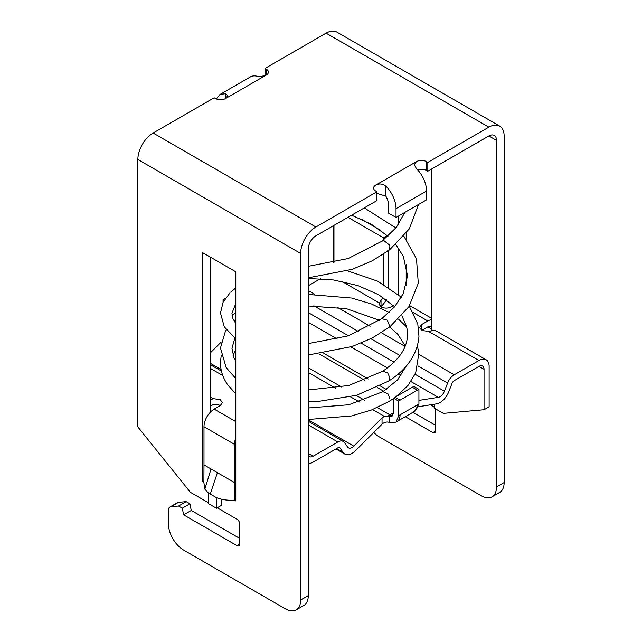 <?xml version="1.0" encoding="UTF-8"?>
<svg xmlns="http://www.w3.org/2000/svg" width="642" height="642" viewBox="0 0 642 642"><rect width="100%" height="100%" fill="white"/><g stroke="black" fill="none" stroke-linecap="round" stroke-linejoin="round"><path stroke-width="0.96" d="M235.791 393.971L227.316 384.253C222.71 377.392 220.423 370.121 220.447 362.465L221.185 355.716M235.791 349.296L233.086 355.62M210.103 400.086L213.329 398.634L220.278 399.709L222.381 402.646L220.278 405.583L214.171 409.115A14.389 8.306 -60 0 0 203.995 426.737L203.995 464.912L234.523 482.535L234.523 444.352A14.389 8.306 120 0 1 235.791 437.932M308.28 455.001A7.19 4.157 120 0 0 309.516 456.606A7.19 4.157 120 0 0 313.111 456.253L337.853 441.969A10.794 6.227 120 0 1 343.245 441.431A10.794 6.227 120 0 1 344.457 442.563L347.643 447.089A7.19 4.157 120 0 0 348.454 447.835A7.19 4.157 120 0 0 353.79 446.126L382.046 417.934L382.046 424.185L355.532 450.636A14.389 8.306 120 0 1 344.85 454.071A14.389 8.306 120 0 1 343.237 452.57L340.051 448.044A3.595 2.078 120 0 0 339.65 447.667A3.595 2.078 120 0 0 337.853 447.843L313.111 462.128A14.389 8.306 120 0 1 308.28 463.508M372.561 409.564L384.349 416.377L392.198 416.056L393.49 412.87L393.49 398.144L398.578 401.081A39.571 22.847 120 0 1 400.078 400.167L417.428 390.151A39.571 22.847 120 0 1 418.929 389.333L413.841 386.396A39.571 22.847 120 0 0 412.341 387.214L417.428 390.151M210.103 406.378L213.329 404.508A7.19 4.157 180 0 1 220.278 405.583M235.791 481.805L234.523 482.535L234.474 500.214L235.791 498.617M417.428 404.837A14.389 8.306 -120 0 1 414.451 411.426L418.929 404.059A21.579 12.463 120 0 0 417.428 404.837L400.078 414.852A21.579 12.463 120 0 0 398.578 415.807L396.106 422.123L389.678 422.492L388.105 422.051C385.794 421.842 383.772 422.548 382.046 424.185M412.341 387.214L394.99 397.229A39.571 22.847 120 0 0 393.49 398.144M223.071 302.35L223.071 299.75L224.122 300.36M223.071 299.75A39.571 22.847 120 0 1 224.572 298.843L225.35 298.394M203.995 464.912L203.899 482.567L204.838 489.132L208.329 492.96L216.466 497.662C221.795 499.701 227.798 500.551 234.474 500.214M203.907 481.123L202.728 481.805L202.728 252.715L235.791 271.807L235.791 500.896L234.523 500.158M203.899 482.479L202.728 481.805M418.929 404.059L418.929 389.333M398.578 415.807L398.578 401.081M221.546 499.42L221.546 505.302L216.458 508.239L208.321 503.537L208.321 492.968L208.851 493.273M418.64 406.675L436.544 403.866A14.389 8.306 120 0 0 448.83 391.604L452.016 383.402A3.595 2.078 120 0 1 454.223 380.658L478.956 366.381L484.044 369.319A7.19 4.157 120 0 0 482.551 366.02A7.19 4.157 120 0 0 478.956 366.381M308.28 285.754L320.535 278.684M333.968 262.546L333.968 225.398M484.044 369.319L484.044 409.732L489.132 406.795L489.132 366.381A14.389 8.306 120 0 0 486.146 359.793A14.389 8.306 120 0 0 478.956 360.507L454.223 374.784A10.794 6.227 120 0 0 447.61 383.009L444.424 391.211A7.19 4.157 120 0 1 438.285 397.342L418.929 400.383M486.146 359.793L436.552 331.152A14.389 8.306 120 0 0 431.897 330.774L428.671 331.473L421.722 330.397L427.829 326.874L431.649 329.081M382.801 297.238A7.19 4.157 120 0 1 381.027 300.239L381.027 306.531A14.389 8.306 120 0 0 386.299 299.637M380.698 230.35L361.269 219.131M388.659 287.319L388.659 250.549M387.359 235.694L383.571 237.885L347.956 217.325M383.571 284.262L383.571 254.144M383.571 239.996L383.571 237.885M381.027 300.239L378.924 303.963L381.027 306.9C384.422 308.513 387.808 308.513 391.203 306.9L393.482 305.592M421.722 324.523L421.722 330.397L419.619 327.46L421.722 324.523L427.829 321A14.389 8.306 120 0 1 431.649 319.652M484.044 409.732L443.349 413.368L434.441 408.232L434.441 404.195M431.649 326.658A7.19 4.157 120 0 0 431.424 326.521A7.19 4.157 120 0 0 427.829 326.874M435.461 425.269L412.966 412.276M373.78 432.427A21.579 12.463 -120 0 0 379.502 437.017L481.243 495.752A21.579 12.463 -120 0 0 492.037 496.828L499.669 492.422A21.579 12.463 60 0 0 504.139 482.535L504.139 135.968A21.579 12.463 120 0 0 499.669 126.081A21.579 12.463 120 0 0 488.875 127.156L427.829 162.402L427.829 171.205L488.875 135.968L496.507 140.373A10.794 6.227 120 0 0 494.268 135.43A10.794 6.227 120 0 0 488.875 135.968M406.209 285.457L406.209 264.392M406.209 239.177L406.209 233.343M432.917 432.612A3.595 2.078 -120 0 0 434.714 432.788A3.595 2.078 -120 0 0 435.461 431.143L432.917 432.612L405.335 416.682M435.461 431.143L435.461 410.583A3.595 2.078 -120 0 0 434.955 408.529M434.441 407.646A3.595 2.078 -120 0 0 432.917 406.177L430.549 404.805M499.669 126.081L336.881 32.1A21.579 12.463 120 0 0 326.088 33.167L265.042 68.413L265.042 75.604M333.72 262.602L333.72 225.543M492.037 496.828A21.579 12.463 -120 0 0 496.507 486.941L496.507 140.373M427.829 171.205L426.561 170.475L426.561 161.664A7.19 4.157 180 0 0 416.385 161.664L414.275 164.689L416.385 168.549A21.579 12.463 60 0 1 426.561 191.035L426.561 199.847L396.034 217.469L388.402 213.064L388.402 204.252A10.794 6.227 60 0 0 385.858 196.211L376.958 193.386M417.669 169.889A7.19 4.157 180 0 1 426.561 170.475M296.179 609.9L303.81 605.494A21.579 12.463 -120 0 0 308.28 595.615L308.28 249.04A10.794 6.227 120 0 1 315.912 235.823L376.958 200.577L376.958 191.765L315.912 227.011A21.579 12.463 120 0 0 300.649 253.446L300.649 600.021A21.579 12.463 -120 0 1 296.179 609.9A21.579 12.463 -120 0 1 285.393 608.833L183.644 550.09A21.579 12.463 -120 0 1 168.389 523.655L168.389 510.334A7.19 4.157 -120 0 1 169.873 507.044A7.19 4.157 -120 0 1 170.933 506.715L178.564 506.032L186.188 501.627L178.564 502.309A7.19 4.157 -120 0 0 177.505 502.638L169.873 507.044M208.321 502.654L190.417 492.318L137.861 426.946L137.861 159.465A21.579 12.463 120 0 1 153.125 133.03L214.171 97.785L215.439 98.515A7.19 4.157 180 0 0 225.615 98.515L227.725 95.666L225.615 93.652L219.909 94.51L250.436 76.888A21.579 12.463 60 0 1 256.142 76.029C259.424 76.743 262.811 76.414 266.286 75.034L266.31 75.018A7.19 4.157 180 0 0 268.42 72.081A7.19 4.157 180 0 0 266.31 69.151L266.31 75.018M385.858 196.211L385.858 186.164C382.576 183.684 379.189 183.339 375.714 185.145L375.69 185.161A7.19 4.157 180 0 0 373.58 188.098A7.19 4.157 180 0 0 375.69 191.035L376.958 191.765M427.829 162.402L426.561 161.664M265.042 68.413L266.31 69.151M385.858 186.164A21.579 12.463 60 0 1 396.034 208.658L396.034 217.469M239.602 538.341L191.276 510.438L189.912 503.777L182.288 508.183L178.564 506.032M189.912 503.777L186.188 501.627M191.276 510.438L183.644 514.844L182.288 508.183M237.058 545.684A3.595 2.078 -120 0 0 238.864 545.861A3.595 2.078 -120 0 0 239.602 544.215L237.058 545.684L183.644 514.844M239.602 544.215L239.602 523.655A3.595 2.078 -120 0 0 237.058 519.25L217.221 507.798M216.338 98.956L219.909 94.51M431.649 330.839L431.649 169.006M398.578 294.686L398.578 248.149M398.578 224.371L398.578 216.001M210.351 412.172L210.351 257.121M216.21 497.518L216.458 508.239M214.749 496.675L211.86 495.006M384.349 416.377L382.046 417.934M221.193 342.05L210.351 352.859M389.919 398.682L387.969 393.835L382.953 391.66L348.799 404.765L308.28 407.975M308.28 367.73L341.777 387.07M356.198 395.4L364.624 400.255M377.287 407.574L389.903 414.852L393.49 412.782M319.194 353.999L364.841 380.345M377.199 387.487L383.667 391.219M222.798 375.546L210.351 368.364M210.351 396.925L213.329 398.634M235.791 421.593L214.171 409.115M308.28 453.461L313.111 456.253M308.28 424.9L337.853 441.969M392.768 415.486A7.19 4.157 60 0 1 389.903 414.852A14.389 8.306 120 0 0 388.185 416.016M308.28 372.456L335.509 388.177M350.588 396.884L359.424 401.98M235.791 312.927L232.019 315.102M210.263 494.083L217.405 472.656M394.99 397.229L400.078 400.167M341.953 281.405L379.165 302.888M308.28 290.529L314.757 294.269M337.042 307.133L370.113 326.224M381.396 332.741L405.086 346.415M418.929 354.408L454.223 374.784M428.671 331.473L478.956 360.507M413.392 312.662L427.829 321M313.866 305.793L358.854 331.762M370.875 338.703L399.982 355.507M417.99 365.9L447.61 383.009M348.397 335.766L308.28 312.606M361.165 343.141L394.164 362.192M404.436 368.123L405.078 368.492M415.101 374.278L444.424 391.211M350.941 346.921L387.415 367.978M398.104 374.142L400.929 375.779M410.936 381.557L438.285 397.342M308.28 322.284L337.299 339.04M504.139 482.535L496.507 486.941M153.125 133.03L315.912 227.011M375.714 185.145L416.361 161.68M326.088 33.167L488.875 127.156M225.615 93.652L225.615 98.515L266.286 75.034M308.28 595.615L300.649 600.021M396.034 208.658L426.561 191.035M387.736 250.26L389.646 249.802L389.887 245.34L383.988 240.694L382.086 241.135L396.307 227.437L404.901 212.35M308.28 354.994L352.265 346.471L372.408 337.917L389.935 326.762L387.335 320.197L381.805 318.665L394.621 306.796L403.192 293.755L407.55 275.835L403.361 256.439L395.889 244.57M178.564 502.309L170.933 506.715M409.275 306.146L417.814 324.146L418.961 336.312C417.485 354.063 407.429 368.965 388.795 381.019L389.838 377.665L387.72 372.994L382.921 371.124L348.791 385.489L308.28 389.975M308.28 277.801L352.057 269.359L372.135 260.869L389.646 249.802L409.307 228.905L418.512 204.493M137.861 159.465L300.649 253.446M204.838 489.132L211.033 468.981M323.825 353.357L368.179 378.965M380.273 385.946L386.372 389.469M414.451 411.426L397.101 421.441A14.389 8.306 -120 0 0 400.078 414.852M389.678 416.393L389.678 422.492M336.448 448.654L343.237 452.57M339.12 447.506L340.051 448.044M210.351 363.316L221.089 369.511M308.28 419.852L353.79 446.126M203.995 426.737L234.523 444.352M393.49 398.538L388.771 401.595L371.381 410.029L351.527 415.944L308.28 419.499M409.612 305.616L431.649 318.336M308.28 266.294L348.245 258.517L382.086 241.135M387.993 236.264L371.598 224.443L351.647 215.19M235.791 303.602L231.931 313.224L232.95 318.713L235.791 323.52M308.28 343.59L348.044 335.886L381.805 318.665M230.679 292.174L235.791 287.969M382.921 371.124C402.414 357.602 410.31 342.836 406.619 326.826L401.884 315.744M394.661 306.748L378.74 294.75L357.811 285.554L333.639 279.984L308.28 278.459M401.386 297.23L377.689 281.18L347.491 270.82M229.924 292.913L223.071 302.358L220.479 313.007L224.267 326.794L235.791 338.952M389.935 326.762L408.954 306.635L418.287 283.202L416.489 258.814L403.89 236.256M395.897 227.95L364.279 207.896M235.791 361.286L234.033 358.043L231.963 348.341L234.795 338.222M388.795 381.019L356.398 395.344L318.609 401.362L308.28 401.475M235.791 378.523L226.185 367.625L220.463 348.028L225.302 331.625L226.353 329.916M235.791 319.275L234.001 320.888M397.101 421.441L396.106 422.123M335.959 448.935L344.85 454.071M210.351 364.712L221.434 371.108M308.28 421.248L343.245 441.431M417.412 345.837L418.849 353.413L415.687 372.954L408.023 385.417L396.491 396.363M405.271 345.934L397.912 334.434L389.734 326.914M379.526 320.318L346.503 308.714L308.28 305.985M405.816 366.598L397.695 379.767L382.953 391.66M406.643 326.93L398.562 319.218M389.092 312.558L371.67 304.043L351.744 298.057L308.28 294.461"/></g></svg>

